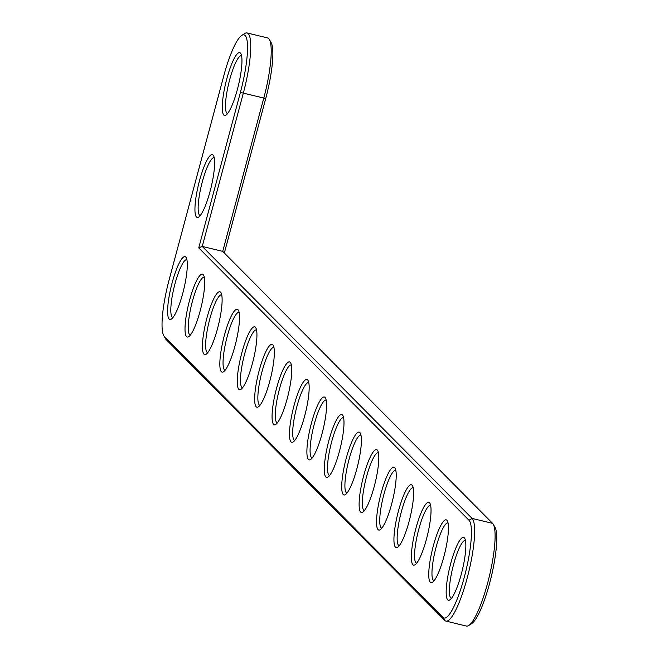 <?xml version="1.0" encoding="UTF-8"?>
<svg xmlns="http://www.w3.org/2000/svg" width="659" height="659" viewBox="0 0 659 659"><rect width="100%" height="100%" fill="white"/><g stroke="black" fill="none" stroke-linecap="round" stroke-linejoin="round"><path stroke-width="0.99" d="M198.746 247.858L469.019 520.264A50.628 10.091 103.6 0 1 464.298 577.177A50.628 10.091 103.6 0 1 442.996 617.376L164.437 336.617A50.628 10.091 103.6 0 1 163.803 335.761A50.628 10.091 103.6 0 1 169.165 279.713L223.829 75.703A50.628 10.091 103.6 0 1 241.771 35.388A50.628 10.091 103.6 0 1 240.403 92.408L198.746 247.858L202.255 246.425L472.108 518.411A53.181 10.602 103.6 0 1 467.964 575.052A53.181 10.602 103.6 0 1 445.937 621.099A53.181 10.602 103.6 0 1 444.776 620.407L166.216 339.649A53.181 10.602 103.6 0 1 165.541 338.751L163.803 335.761M185.756 257.051A32.332 6.45 103.6 0 1 186.167 257.595A32.332 6.45 103.6 0 1 183.713 289.581A32.332 6.45 103.6 0 1 171.282 319.137A32.332 6.45 103.6 0 1 170.879 287.843A32.332 6.45 103.6 0 1 185.756 257.051M203.17 274.597A32.332 6.45 103.6 0 1 203.582 275.149A32.332 6.45 103.6 0 1 201.127 307.127A32.332 6.45 103.6 0 1 188.688 336.691A32.332 6.45 103.6 0 1 188.285 305.397A32.332 6.45 103.6 0 1 203.17 274.597M220.576 292.151A32.332 6.45 103.6 0 1 220.987 292.695A32.332 6.45 103.6 0 1 218.533 324.673A32.332 6.45 103.6 0 1 206.102 354.237A32.332 6.45 103.6 0 1 205.699 322.943A32.332 6.45 103.6 0 1 220.576 292.151M237.99 309.697A32.332 6.45 103.6 0 1 238.401 310.241A32.332 6.45 103.6 0 1 235.947 342.219A32.332 6.45 103.6 0 1 223.508 371.783A32.332 6.45 103.6 0 1 223.104 340.489A32.332 6.45 103.6 0 1 237.99 309.697M255.395 327.243A32.332 6.45 103.6 0 1 255.807 327.787A32.332 6.45 103.6 0 1 253.353 359.765A32.332 6.45 103.6 0 1 240.922 389.329A32.332 6.45 103.6 0 1 240.519 358.035A32.332 6.45 103.6 0 1 255.395 327.243M272.81 344.789A32.332 6.45 103.6 0 1 273.221 345.332A32.332 6.45 103.6 0 1 270.767 377.31A32.332 6.45 103.6 0 1 258.328 406.875A32.332 6.45 103.6 0 1 257.924 375.581A32.332 6.45 103.6 0 1 272.81 344.789M290.215 362.335A32.332 6.45 103.6 0 1 290.627 362.887A32.332 6.45 103.6 0 1 288.172 394.865A32.332 6.45 103.6 0 1 275.742 424.429A32.332 6.45 103.6 0 1 275.338 393.135A32.332 6.45 103.6 0 1 290.215 362.335M307.629 379.881A32.332 6.45 103.6 0 1 308.041 380.432A32.332 6.45 103.6 0 1 305.587 412.41A32.332 6.45 103.6 0 1 293.148 441.975A32.332 6.45 103.6 0 1 292.744 410.681A32.332 6.45 103.6 0 1 307.629 379.881M213.088 155.046A32.332 6.45 103.6 0 1 213.5 155.598A32.332 6.45 103.6 0 1 211.045 187.576A32.332 6.45 103.6 0 1 198.614 217.141A32.332 6.45 103.6 0 1 198.211 185.846A32.332 6.45 103.6 0 1 213.088 155.046M240.42 53.041A32.332 6.45 103.6 0 1 240.832 53.593A32.332 6.45 103.6 0 1 238.377 85.571A32.332 6.45 103.6 0 1 225.946 115.136A32.332 6.45 103.6 0 1 225.543 83.841A32.332 6.45 103.6 0 1 240.42 53.041M325.035 397.435A32.332 6.45 103.6 0 1 325.447 397.978A32.332 6.45 103.6 0 1 322.992 429.956A32.332 6.45 103.6 0 1 310.562 459.521A32.332 6.45 103.6 0 1 310.158 428.226A32.332 6.45 103.6 0 1 325.035 397.435M342.449 414.981A32.332 6.45 103.6 0 1 342.861 415.524A32.332 6.45 103.6 0 1 340.406 447.502A32.332 6.45 103.6 0 1 327.968 477.067A32.332 6.45 103.6 0 1 327.564 445.772A32.332 6.45 103.6 0 1 342.449 414.981M359.855 432.526A32.332 6.45 103.6 0 1 360.267 433.07A32.332 6.45 103.6 0 1 357.812 465.048A32.332 6.45 103.6 0 1 345.382 494.612A32.332 6.45 103.6 0 1 344.978 463.318A32.332 6.45 103.6 0 1 359.855 432.526M377.269 450.072A32.332 6.45 103.6 0 1 377.681 450.624A32.332 6.45 103.6 0 1 375.226 482.602A32.332 6.45 103.6 0 1 362.788 512.167A32.332 6.45 103.6 0 1 362.384 480.872A32.332 6.45 103.6 0 1 377.269 450.072M394.675 467.618A32.332 6.45 103.6 0 1 395.087 468.17A32.332 6.45 103.6 0 1 392.632 500.148A32.332 6.45 103.6 0 1 380.202 529.712A32.332 6.45 103.6 0 1 379.798 498.418A32.332 6.45 103.6 0 1 394.675 467.618M412.089 485.172A32.332 6.45 103.6 0 1 412.501 485.716A32.332 6.45 103.6 0 1 410.046 517.694A32.332 6.45 103.6 0 1 397.608 547.258A32.332 6.45 103.6 0 1 397.204 515.964A32.332 6.45 103.6 0 1 412.089 485.172M429.495 502.718A32.332 6.45 103.6 0 1 429.907 503.262A32.332 6.45 103.6 0 1 427.452 535.24A32.332 6.45 103.6 0 1 415.022 564.804A32.332 6.45 103.6 0 1 414.618 533.51A32.332 6.45 103.6 0 1 429.495 502.718M446.909 520.264A32.332 6.45 103.6 0 1 447.321 520.808A32.332 6.45 103.6 0 1 444.866 552.786A32.332 6.45 103.6 0 1 432.428 582.35A32.332 6.45 103.6 0 1 432.024 551.056A32.332 6.45 103.6 0 1 446.909 520.264M464.315 537.81A32.332 6.45 103.6 0 1 464.727 538.362A32.332 6.45 103.6 0 1 462.272 570.34A32.332 6.45 103.6 0 1 449.842 599.904A32.332 6.45 103.6 0 1 449.438 568.61A32.332 6.45 103.6 0 1 464.315 537.81M241.771 35.388L244.687 33.527A53.181 10.602 103.6 0 1 247.051 32.95A53.181 10.602 103.6 0 1 243.253 93.413L202.255 246.425L222.717 251.367L492.57 523.353A53.181 10.602 103.6 0 1 493.245 524.259A53.181 10.602 103.6 0 1 489.209 576.856A53.181 10.602 103.6 0 1 468.763 625.473A53.181 10.602 103.6 0 1 466.399 626.05L445.937 621.099M172.889 317.597A29.779 5.939 103.6 0 1 172.88 317.597A29.779 5.939 103.6 0 1 174.108 287.25A29.779 5.939 103.6 0 1 186.884 259.704A29.779 5.939 103.6 0 1 186.892 259.704M190.294 335.143A29.779 5.939 103.6 0 1 190.286 335.143A29.779 5.939 103.6 0 1 191.522 304.804A29.779 5.939 103.6 0 1 204.29 277.25A29.779 5.939 103.6 0 1 204.298 277.25M207.709 352.697A29.779 5.939 103.6 0 1 207.7 352.689A29.779 5.939 103.6 0 1 208.928 322.35A29.779 5.939 103.6 0 1 221.704 294.795A29.779 5.939 103.6 0 1 221.712 294.804M225.114 370.243A29.779 5.939 103.6 0 1 225.106 370.243A29.779 5.939 103.6 0 1 226.342 339.896A29.779 5.939 103.6 0 1 239.11 312.341A29.779 5.939 103.6 0 1 239.118 312.35M242.528 387.789A29.779 5.939 103.6 0 1 242.52 387.789A29.779 5.939 103.6 0 1 243.748 357.442A29.779 5.939 103.6 0 1 256.524 329.895A29.779 5.939 103.6 0 1 256.532 329.895M259.934 405.334A29.779 5.939 103.6 0 1 259.926 405.334A29.779 5.939 103.6 0 1 261.162 374.987A29.779 5.939 103.6 0 1 273.93 347.441A29.779 5.939 103.6 0 1 273.938 347.441M277.348 422.88A29.779 5.939 103.6 0 1 277.34 422.88A29.779 5.939 103.6 0 1 278.568 392.542A29.779 5.939 103.6 0 1 291.344 364.987A29.779 5.939 103.6 0 1 291.352 364.987M294.754 440.434A29.779 5.939 103.6 0 1 294.746 440.426A29.779 5.939 103.6 0 1 295.982 410.087A29.779 5.939 103.6 0 1 308.75 382.533A29.779 5.939 103.6 0 1 308.758 382.533M200.221 215.592A29.779 5.939 103.6 0 1 200.212 215.592A29.779 5.939 103.6 0 1 201.44 185.253A29.779 5.939 103.6 0 1 214.216 157.699A29.779 5.939 103.6 0 1 214.224 157.699M227.553 113.587A29.779 5.939 103.6 0 1 227.544 113.587A29.779 5.939 103.6 0 1 228.772 83.248A29.779 5.939 103.6 0 1 241.548 55.694A29.779 5.939 103.6 0 1 241.556 55.694M312.168 457.98A29.779 5.939 103.6 0 1 312.16 457.98A29.779 5.939 103.6 0 1 313.387 427.633A29.779 5.939 103.6 0 1 326.164 400.079A29.779 5.939 103.6 0 1 326.172 400.087M329.574 475.526A29.779 5.939 103.6 0 1 329.566 475.526A29.779 5.939 103.6 0 1 330.802 445.179A29.779 5.939 103.6 0 1 343.57 417.633A29.779 5.939 103.6 0 1 343.578 417.633M346.988 493.072A29.779 5.939 103.6 0 1 346.98 493.072A29.779 5.939 103.6 0 1 348.207 462.725A29.779 5.939 103.6 0 1 360.984 435.179A29.779 5.939 103.6 0 1 360.992 435.179M364.394 510.618A29.779 5.939 103.6 0 1 364.386 510.618A29.779 5.939 103.6 0 1 365.621 480.279A29.779 5.939 103.6 0 1 378.39 452.725A29.779 5.939 103.6 0 1 378.398 452.725M381.808 528.172A29.779 5.939 103.6 0 1 381.8 528.164A29.779 5.939 103.6 0 1 383.027 497.825A29.779 5.939 103.6 0 1 395.804 470.271A29.779 5.939 103.6 0 1 395.812 470.271M399.214 545.718A29.779 5.939 103.6 0 1 399.206 545.71A29.779 5.939 103.6 0 1 400.441 515.371A29.779 5.939 103.6 0 1 413.209 487.817A29.779 5.939 103.6 0 1 413.218 487.825M416.628 563.264A29.779 5.939 103.6 0 1 416.62 563.264A29.779 5.939 103.6 0 1 417.847 532.917A29.779 5.939 103.6 0 1 430.624 505.371A29.779 5.939 103.6 0 1 430.632 505.371M434.034 580.81A29.779 5.939 103.6 0 1 434.026 580.81A29.779 5.939 103.6 0 1 435.261 550.463A29.779 5.939 103.6 0 1 448.029 522.916A29.779 5.939 103.6 0 1 448.038 522.916M451.448 598.356A29.779 5.939 103.6 0 1 451.44 598.356A29.779 5.939 103.6 0 1 452.667 568.017A29.779 5.939 103.6 0 1 465.443 540.462A29.779 5.939 103.6 0 1 465.452 540.462M247.051 32.95L267.513 37.901A53.181 10.602 103.6 0 1 269.35 39.491A53.181 10.602 103.6 0 1 263.715 98.364L222.717 251.367M269.35 39.491L271.088 42.481A50.628 10.091 103.6 0 1 265.725 98.529L224.34 253.007M493.245 524.259L494.983 527.249A50.628 10.091 103.6 0 1 491.144 577.317A50.628 10.091 103.6 0 1 471.679 623.612L468.763 625.473M492.57 523.353L472.108 518.411L469.019 520.264M265.725 98.529L240.403 92.408M444.776 620.407L442.996 617.376M166.216 339.649L164.437 336.617"/></g></svg>
